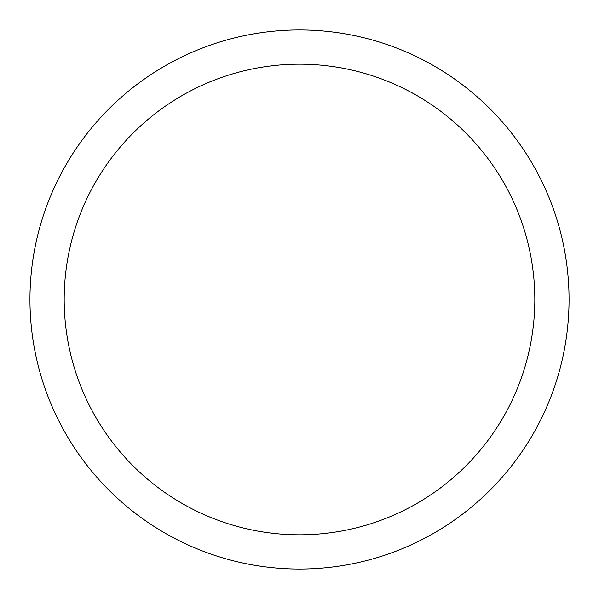 <?xml version="1.0" encoding="UTF-8"?>
<svg xmlns="http://www.w3.org/2000/svg" width="599" height="599" viewBox="0 0 599 599"><rect width="100%" height="100%" fill="white"/><g stroke="black" fill="none" stroke-linecap="round" stroke-linejoin="round"><path stroke-width="0.9" d="M534.817 299.5A235.317 235.317 0 0 0 299.5 64.183A235.317 235.317 0 0 0 64.183 299.5A235.317 235.317 0 0 0 299.5 534.817A235.317 235.317 0 0 0 534.817 299.5M29.95 299.5A269.55 269.55 0 0 1 299.5 29.95A269.55 269.55 0 0 1 569.05 299.5A269.55 269.55 0 0 1 299.5 569.05A269.55 269.55 0 0 1 29.95 299.5"/></g></svg>

